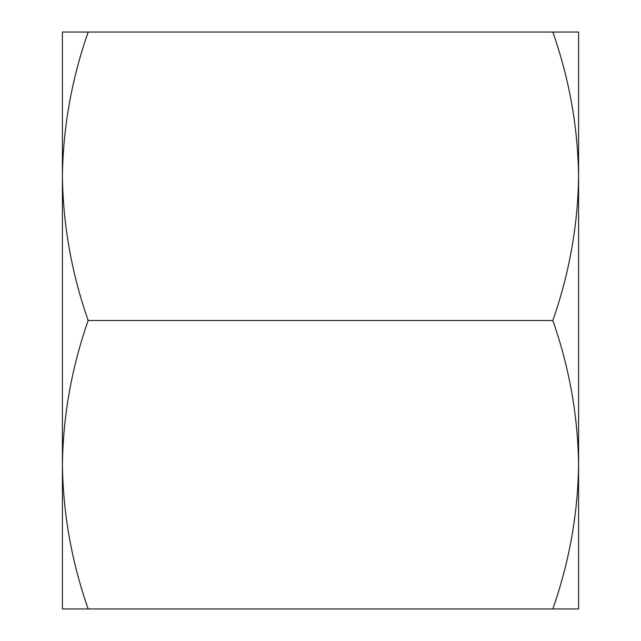 <?xml version="1.0" encoding="UTF-8"?>
<svg xmlns="http://www.w3.org/2000/svg" width="641" height="641" viewBox="0 0 641 641"><rect width="100%" height="100%" fill="white"/><g stroke="black" fill="none" stroke-linecap="round" stroke-linejoin="round"><path stroke-width="0.96" d="M62.409 464.741L62.409 464.725C63.106 513.898 71.696 561.973 88.178 608.95L62.409 608.95L62.409 176.259C63.106 225.448 71.696 273.523 88.178 320.5C71.672 367.589 63.09 415.664 62.409 464.725M62.409 32.05L88.178 32.05C71.672 79.139 63.09 127.214 62.409 176.275L62.409 32.05M552.822 608.95C569.328 561.861 577.91 513.786 578.591 464.725C577.894 415.552 569.304 367.477 552.822 320.5C569.328 273.411 577.91 225.336 578.591 176.275C577.894 127.102 569.304 79.027 552.822 32.05L578.591 32.05L578.591 608.95L88.178 608.95M88.178 320.5L552.822 320.5M88.178 32.05L552.822 32.05"/></g></svg>
